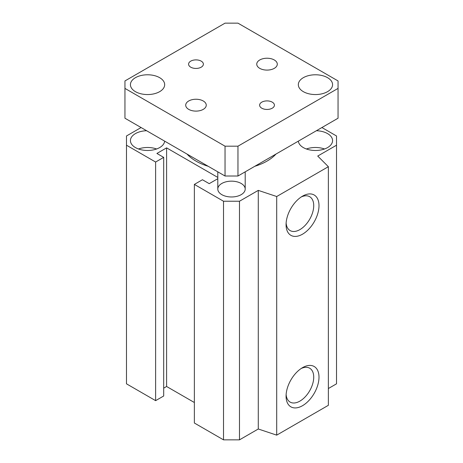 <?xml version="1.0" encoding="UTF-8"?>
<svg xmlns="http://www.w3.org/2000/svg" width="463" height="463" viewBox="0 0 463 463"><rect width="100%" height="100%" fill="white"/><g stroke="black" fill="none" stroke-linecap="round" stroke-linejoin="round"><path stroke-width="0.69" d="M328.365 388.532L336.526 383.821L336.526 145.203L317.728 156.054L328.365 166.692L276.706 196.52L258.279 190.38L239.487 201.231L223.513 201.231L194.367 184.401L202.441 179.742L209.218 183.655L217.801 178.701M194.367 184.401L194.367 423.02L223.513 439.85L239.487 439.85L258.279 428.998L276.706 435.139L328.365 405.31L328.365 166.692M163.694 388.162L166.599 386.483L194.367 402.515M126.474 145.203L126.474 383.821L155.62 400.651L163.694 395.992L163.694 157.374L155.62 162.033L126.474 145.203L126.474 135.983L141.093 127.545M208.182 166.281A50.23 29.001 180 0 1 195.982 161.101A50.23 29.001 180 0 1 187.011 154.057M275.989 154.057A50.23 29.001 180 0 1 254.818 166.281M221.812 194.657A13.699 7.912 180 0 1 217.801 189.066A13.699 7.912 180 0 1 231.5 181.155A13.699 7.912 180 0 1 245.199 189.066A13.699 7.912 180 0 1 236.743 196.37A13.699 7.912 180 0 1 221.812 194.657M286.07 396.178A23.289 13.444 -60 0 1 302.536 367.657A23.289 13.444 -60 0 1 319.001 377.16A23.289 13.444 -60 0 1 302.536 405.686A23.289 13.444 -60 0 1 286.07 396.178M286.128 394.557A19.556 11.291 120 0 0 290.122 402.087A19.556 11.291 120 0 0 309.678 390.795A19.556 11.291 120 0 0 309.678 368.212A19.556 11.291 120 0 0 301.158 368.519M286.07 224.671A23.289 13.444 -60 0 1 302.536 196.15A23.289 13.444 -60 0 1 319.001 205.653A23.289 13.444 -60 0 1 302.536 234.18A23.289 13.444 -60 0 1 286.07 224.671M286.128 223.044A19.556 11.291 120 0 0 290.122 230.58A19.556 11.291 120 0 0 309.678 219.283A19.556 11.291 120 0 0 309.678 196.7A19.556 11.291 120 0 0 301.158 197.006M321.907 127.545L336.526 135.983L336.526 145.203M217.801 177.427L166.599 147.865L156.911 153.456L163.694 157.374M316.403 130.722A17.125 9.885 180 0 1 332.573 140.596A17.125 9.885 180 0 1 327.561 147.587A17.125 9.885 180 0 1 309.342 149.833A17.125 9.885 180 0 1 298.351 141.146M164.649 141.146A17.125 9.885 180 0 1 147.072 150.475A17.125 9.885 180 0 1 130.427 140.596A17.125 9.885 180 0 1 135.439 133.604A17.125 9.885 180 0 1 146.597 130.722M156.61 148.982A17.125 9.885 0 0 0 138.489 148.982M324.511 148.982A17.125 9.885 0 0 0 306.39 148.982M276.706 435.139L276.706 196.52M258.279 428.998L258.279 190.38M239.487 439.85L239.487 201.231M223.513 439.85L223.513 201.231M166.599 386.483L166.599 147.865M155.62 400.651L155.62 162.033M261.786 102.155A7.402 4.271 180 0 1 269.848 101.223A7.402 4.271 180 0 1 274.42 105.176A7.402 4.271 180 0 1 272.25 108.197A7.402 4.271 180 0 1 264.188 109.123A7.402 4.271 180 0 1 259.616 105.176A7.402 4.271 180 0 1 261.786 102.155M190.75 61.139A7.402 4.271 180 0 1 198.812 60.213A7.402 4.271 180 0 1 203.384 64.16A7.402 4.271 180 0 1 201.214 67.181A7.402 4.271 180 0 1 193.152 68.113A7.402 4.271 180 0 1 188.58 64.16A7.402 4.271 180 0 1 190.75 61.139M259.755 59.97A10.273 5.932 180 0 1 270.948 58.679A10.273 5.932 180 0 1 277.291 64.16A10.273 5.932 180 0 1 267.018 70.092A10.273 5.932 180 0 1 256.745 64.16A10.273 5.932 180 0 1 259.755 59.97M188.719 100.98A10.273 5.932 180 0 1 199.912 99.695A10.273 5.932 180 0 1 206.255 105.176A10.273 5.932 180 0 1 195.982 111.108A10.273 5.932 180 0 1 185.709 105.176A10.273 5.932 180 0 1 188.719 100.98M303.34 77.68A17.125 9.885 180 0 1 322.005 75.533A17.125 9.885 180 0 1 332.573 84.665A17.125 9.885 180 0 1 315.453 94.556A17.125 9.885 180 0 1 298.328 84.665A17.125 9.885 180 0 1 303.34 77.68M135.439 77.68A17.125 9.885 180 0 1 154.104 75.533A17.125 9.885 180 0 1 164.672 84.665A17.125 9.885 180 0 1 147.547 94.556A17.125 9.885 180 0 1 130.427 84.665A17.125 9.885 180 0 1 135.439 77.68M338.054 88.398L338.054 118.221L237.959 176.015L225.041 176.015L124.946 118.221L124.946 88.398L225.041 146.186L237.959 146.186L338.054 88.398L338.054 80.938L237.959 23.15L225.041 23.15L124.946 80.938L124.946 88.398M237.959 176.015L237.959 146.186M225.041 176.015L225.041 146.186M217.801 171.831L217.801 189.066M245.199 171.831L245.199 189.066"/></g></svg>
